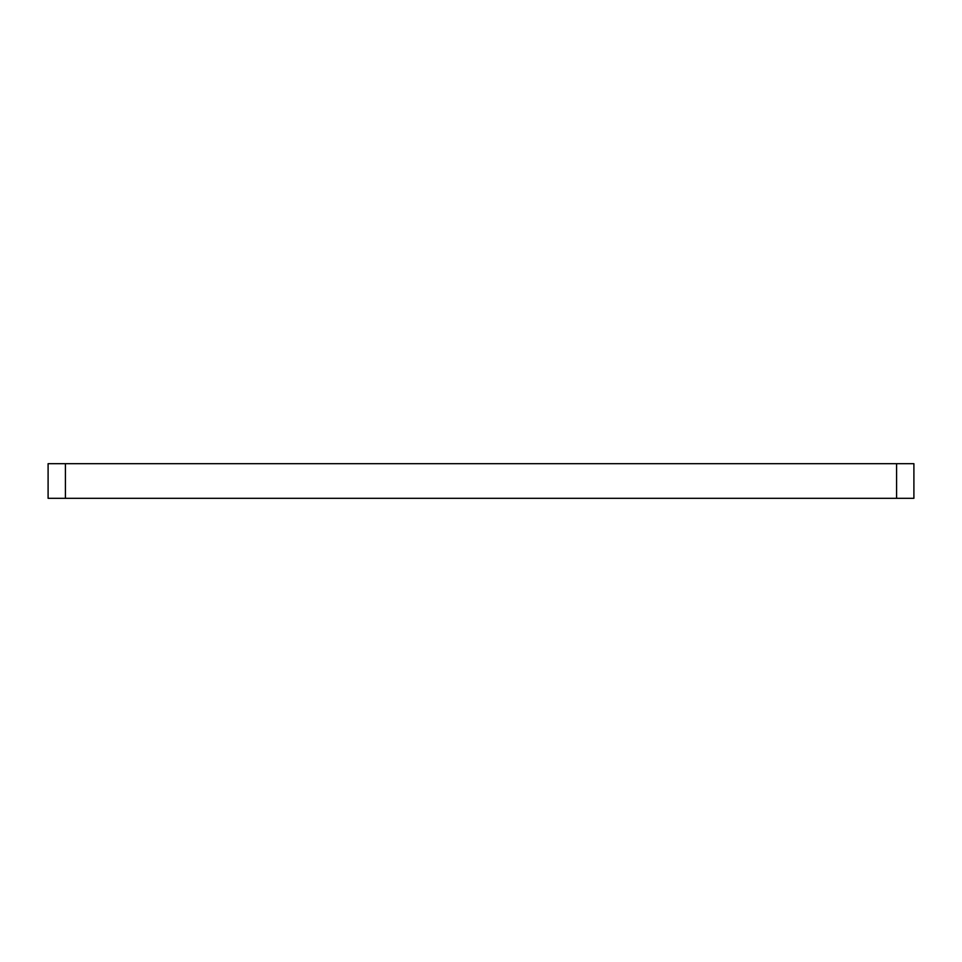 <?xml version="1.0" encoding="UTF-8"?>
<svg xmlns="http://www.w3.org/2000/svg" width="962" height="962" viewBox="0 0 962 962"><rect width="100%" height="100%" fill="white"/><g stroke="black" fill="none" stroke-linecap="round" stroke-linejoin="round"><path stroke-width="1.44" d="M48.1 498.316L913.9 498.316L913.9 463.684L896.584 463.684L896.584 498.316L65.416 498.316L65.416 463.684L913.9 463.684L913.9 498.316L896.584 498.316L896.584 463.684L48.1 463.684L48.1 498.316L65.416 498.316L65.416 463.684L48.1 463.684L48.1 498.316"/></g></svg>
